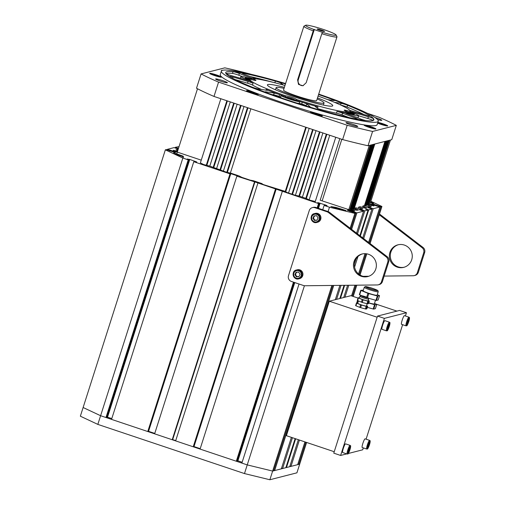 <?xml version="1.0" encoding="UTF-8"?>
<svg xmlns="http://www.w3.org/2000/svg" width="505" height="505" viewBox="0 0 505 505"><rect width="100%" height="100%" fill="white"/><g stroke="black" fill="none" stroke-linecap="round" stroke-linejoin="round"><path stroke-width="0.76" d="M265.933 90.142L266.148 89.461A52.608 5.044 17.7 0 0 279.612 94.637A52.608 5.044 17.7 0 0 285.584 96.752A5.492 0.524 17.7 0 0 285.432 96.821A5.492 0.524 17.7 0 0 290.255 98.911A5.492 0.524 17.7 0 0 295.854 100.198A52.608 5.044 17.7 0 0 302.287 102.244A52.608 5.044 17.7 0 0 317.98 106.845A4.577 0.436 17.7 0 0 315.202 106.385A4.577 0.436 17.7 0 0 315.297 106.523L318.516 109.13A4.577 0.436 -162.3 0 0 324.216 111.27A77.77 7.455 17.7 0 1 306.093 105.949A4.577 0.436 -162.3 0 0 310.083 106.77A4.577 0.436 -162.3 0 0 309.988 106.624L306.769 104.017A4.577 0.436 -162.3 0 0 302.287 102.244A4.577 0.436 -162.3 0 0 299.699 101.694A10.062 0.966 17.7 0 1 288.967 98.948A10.062 0.966 17.7 0 1 281.115 95.464L280.565 97.2A10.062 0.966 17.7 0 0 281.657 98.02M280.565 97.2A4.577 0.436 17.7 0 0 279.063 96.373L279.612 94.637A4.577 0.436 -162.3 0 1 281.115 95.464M279.612 94.637A4.577 0.436 17.7 0 0 274.202 93.097L265.813 91.815A4.577 0.436 -162.3 0 0 265.119 91.828A4.577 0.436 -162.3 0 0 267.581 93.034A77.77 7.455 17.7 0 1 252.027 87.056A4.577 0.436 -162.3 0 0 258.497 89L266.88 90.288A4.577 0.436 -162.3 0 0 267.581 90.269A4.577 0.436 -162.3 0 0 266.148 89.461M253.074 83.325A4.577 0.436 17.7 0 0 248.1 81.475L233.026 77.05A4.577 0.436 -162.3 0 0 229.579 76.394A4.577 0.436 -162.3 0 0 229.819 76.64A77.77 7.455 17.7 0 1 225.95 73.503A4.577 0.436 -162.3 0 0 231.208 75.573L246.282 79.998A4.577 0.436 -162.3 0 0 249.729 80.655A4.577 0.436 -162.3 0 0 249.722 80.617A52.608 5.044 17.7 0 0 253.074 83.325L252.519 85.061A52.608 5.044 17.7 0 0 261.489 89.461M251.862 79.039A4.577 0.436 -162.3 0 1 250.581 78.647A10.062 0.966 17.7 0 0 240.91 76.577A10.062 0.966 17.7 0 0 247.153 79.525A4.577 0.436 -162.3 0 1 249.722 80.617A52.608 5.044 17.7 0 1 249.685 80.175L249.962 79.31A52.608 5.044 17.7 0 0 285.862 95.887L285.584 96.752M284.965 85.484A52.608 5.044 17.7 0 0 252.001 78.616L251.724 79.481A5.492 0.524 17.7 0 0 245.241 77.953A5.492 0.524 17.7 0 0 249.76 79.948M318.049 108.752A52.608 5.044 17.7 0 0 336.418 113.202L336.974 111.466A52.608 5.044 17.7 0 0 345.698 112.804A52.608 5.044 17.7 0 0 347.888 112.861A5.492 0.524 17.7 0 0 354.371 114.389A5.492 0.524 17.7 0 0 349.788 112.381A52.608 5.044 17.7 0 0 349.921 112.167L350.199 111.302A52.608 5.044 17.7 0 0 318.087 96.057M345.603 113.114L345.698 112.804A4.577 0.436 -162.3 0 1 349.031 113.694A10.062 0.966 17.7 0 0 358.702 115.771A10.062 0.966 17.7 0 0 352.458 112.817A4.577 0.436 -162.3 0 1 350.034 111.813M345.698 112.804A4.577 0.436 17.7 0 0 345.332 112.855A4.577 0.436 17.7 0 0 347.32 113.884L360.254 118.858A4.577 0.436 -162.3 0 0 366.554 120.657A77.77 7.455 17.7 0 1 356.473 119.117A4.577 0.436 -162.3 0 0 357.496 119.155A4.577 0.436 -162.3 0 0 355.514 118.132L342.573 113.158A4.577 0.436 -162.3 0 0 336.974 111.466M334.499 102.332L341.109 103.342A4.577 0.436 -162.3 0 1 347.579 105.286A77.77 7.455 17.7 0 0 332.031 99.308A4.577 0.436 -162.3 0 1 334.493 100.514A4.577 0.436 -162.3 0 1 333.792 100.533L327.631 99.586M349.807 110.336A4.577 0.436 17.7 0 0 351.505 110.873L366.586 115.291A4.577 0.436 -162.3 0 0 370.032 115.948A4.577 0.436 -162.3 0 0 369.793 115.708A77.77 7.455 17.7 0 1 373.656 118.839A4.577 0.436 -162.3 0 0 368.404 116.769L353.33 112.344A4.577 0.436 -162.3 0 0 350.091 111.63M252.658 78.603A4.577 0.436 17.7 0 0 252.292 78.458L239.351 73.49A4.577 0.436 -162.3 0 0 233.057 71.685A77.77 7.455 17.7 0 1 243.132 73.231A4.577 0.436 -162.3 0 0 242.11 73.187A4.577 0.436 -162.3 0 0 244.098 74.216L256.262 78.887M318.573 94.536A77.77 7.455 17.7 0 1 373.889 119.818A77.77 7.455 17.7 0 1 372.696 120.619A77.77 7.455 17.7 0 1 291.928 101.461A77.77 7.455 17.7 0 1 225.716 72.531A77.77 7.455 17.7 0 1 285.451 83.969A77.77 7.455 17.7 0 0 275.395 81.078A4.577 0.436 -162.3 0 1 281.096 83.218L283.33 85.023M233.057 71.685L232.502 73.421A77.77 7.455 17.7 0 0 226.006 73.566M242.968 73.749L243.132 73.231M272.858 82.264A77.77 7.455 17.7 0 0 250.126 76.533M274.853 82.763L275.395 81.078M331.741 100.217L332.031 99.308M363.903 114.509A77.77 7.455 17.7 0 0 347.023 107.022L347.579 105.286M373.132 120.474L373.656 118.839M285.862 95.887A5.492 0.524 -162.3 0 1 286.55 95.937A5.492 0.524 -162.3 0 1 292.502 97.585A5.492 0.524 -162.3 0 1 296.17 99.289A5.492 0.524 -162.3 0 1 296.132 99.334A52.608 5.044 17.7 0 0 348.16 111.996L347.888 112.861M296.132 99.334L295.854 100.198M336.418 113.202A4.577 0.436 -162.3 0 1 342.024 114.894L348.93 117.545M348.16 111.996A5.492 0.524 -162.3 0 1 344.183 110.185A5.492 0.524 -162.3 0 1 350.066 111.51A52.608 5.044 17.7 0 0 350.199 111.302M350.066 111.51L349.788 112.381M340.944 105.147A4.577 0.436 -162.3 0 1 347.023 107.022M358.683 115.815L367.848 118.505A4.577 0.436 -162.3 0 1 373.043 120.512M356.953 117.583A10.062 0.966 17.7 0 0 358.146 117.507L358.702 115.771M302.287 102.244L301.738 103.98A4.577 0.436 -162.3 0 1 306.213 105.753L306.674 106.126M279.063 96.373A4.577 0.436 17.7 0 0 273.647 94.833L271.715 94.536M301.738 103.98A4.577 0.436 17.7 0 0 299.143 103.43L299.699 101.694M297.06 103.121A10.062 0.966 17.7 0 0 299.143 103.43M252.001 78.616A5.492 0.524 -162.3 0 1 255.978 80.421A5.492 0.524 -162.3 0 1 250.095 79.096A52.608 5.044 17.7 0 0 249.962 79.31M252.519 85.061A4.577 0.436 17.7 0 0 247.545 83.211L235.147 79.569M232.502 73.421A4.577 0.436 -162.3 0 1 238.802 75.226L239.351 73.49M242.103 76.495L238.802 75.226M284.384 87.321A34.308 3.289 17.7 0 0 272.643 84.758A34.308 3.289 17.7 0 0 267.397 84.872A34.308 3.289 17.7 0 0 299.08 98.437A34.308 3.289 17.7 0 0 332.763 105.734A34.308 3.289 17.7 0 0 317.506 97.888M313.908 29.479L313.245 30.843A17.385 1.667 -162.3 0 1 303.871 26.254L283.52 90.023A17.385 1.667 17.7 0 0 301.466 97.484A17.385 1.667 17.7 0 0 316.641 100.59L336.993 36.821A17.385 1.667 -162.3 0 1 321.818 33.715L322.48 32.352A16.008 1.534 17.7 0 0 336.071 34.94A16.008 1.534 17.7 0 0 321.313 28.772A16.008 1.534 17.7 0 0 305.708 25.25A16.008 1.534 17.7 0 0 313.908 29.479L322.48 32.352M313.245 30.843L297.603 79.859L298.524 84.423L302.95 85.749L306.175 82.738L321.818 33.715M303.871 26.254A17.385 1.667 -162.3 0 1 303.997 26.121L305.708 25.25M336.071 34.94L336.961 36.644A17.385 1.667 -162.3 0 1 336.993 36.821M317.203 29.012A3.889 0.372 17.7 0 0 317.14 29.056A3.889 0.372 17.7 0 0 320.732 30.59A3.889 0.372 17.7 0 0 324.551 31.417A3.889 0.372 17.7 0 0 321.243 29.972A3.889 0.372 17.7 0 0 317.203 29.012M284.05 88.356A25.162 2.411 17.7 0 0 276.5 87.397A25.162 2.411 17.7 0 0 276.115 87.655A25.162 2.411 17.7 0 0 299.345 97.604A25.162 2.411 17.7 0 0 324.052 102.957A25.162 2.411 17.7 0 0 317.172 98.929M314.344 29.366L298.285 79.683A4.577 4.501 -104.4 0 0 303.328 85.635M368.019 145.756L372.583 131.439L396.318 125.366L391.747 139.683L368.019 145.756A114.364 10.958 -162.3 0 1 342.624 139.576L213.994 96.436L218.564 82.126L347.194 125.265L342.624 139.576M396.318 125.366A114.364 10.958 17.7 0 0 378.832 117.16L367.457 113.347M250.802 74.222L250.202 74.02A114.364 10.958 17.7 0 0 224.807 67.847L201.078 73.919L196.508 88.236A114.364 10.958 -162.3 0 0 213.994 96.436M285.59 83.54A82.34 7.891 17.7 0 0 222.623 70.29A82.34 7.891 17.7 0 0 221.36 71.136L220.256 74.607A82.34 7.891 17.7 0 0 296.296 107.161A82.34 7.891 17.7 0 0 377.14 124.678L378.245 121.206A82.34 7.891 17.7 0 0 318.712 94.107M371.106 126.787A6.174 0.593 17.7 0 0 364.155 125.183A6.174 0.593 17.7 0 0 369.862 127.626A6.174 0.593 17.7 0 0 375.922 128.939A6.174 0.593 17.7 0 0 371.106 126.787M377.633 123.138A6.174 0.593 17.7 0 0 383.977 125.29A6.174 0.593 17.7 0 0 387.726 125.915A6.174 0.593 17.7 0 0 384.665 124.381A6.174 0.593 17.7 0 0 378.504 122.469A6.174 0.593 17.7 0 0 377.891 122.33M222.459 70.334A6.174 0.593 17.7 0 0 221.468 70.346A6.174 0.593 17.7 0 0 221.758 70.65M218.886 76.817A6.174 0.593 17.7 0 0 221.43 77.126A6.174 0.593 17.7 0 0 215.73 74.683A6.174 0.593 17.7 0 0 209.663 73.37A6.174 0.593 17.7 0 0 212.731 74.904A6.174 0.593 17.7 0 0 218.886 76.817M321.294 115.203A6.174 0.593 17.7 0 0 314.779 112.899A6.174 0.593 17.7 0 0 310.562 112.142A6.174 0.593 17.7 0 0 316.263 114.585A6.174 0.593 17.7 0 0 322.329 115.897A6.174 0.593 17.7 0 0 321.294 115.203M258.238 94.504A6.174 0.593 17.7 0 0 258.333 94.435A6.174 0.593 17.7 0 0 252.633 91.998A6.174 0.593 17.7 0 0 246.566 90.685A6.174 0.593 17.7 0 0 251.825 92.983A6.174 0.593 17.7 0 0 258.238 94.504M377.469 119.521A6.174 0.593 17.7 0 0 381.786 120.304A6.174 0.593 17.7 0 0 374.912 117.501M352.926 124.312A6.174 0.593 17.7 0 0 345.976 122.702A6.174 0.593 17.7 0 0 351.676 125.145A6.174 0.593 17.7 0 0 357.742 126.458A6.174 0.593 17.7 0 0 352.926 124.312M227.275 82.801A6.174 0.593 17.7 0 0 227.37 82.738A6.174 0.593 17.7 0 0 221.67 80.295A6.174 0.593 17.7 0 0 215.603 78.982A6.174 0.593 17.7 0 0 220.862 81.28A6.174 0.593 17.7 0 0 227.275 82.801M201.078 73.919A114.364 10.958 17.7 0 0 218.564 82.126M347.194 125.265A114.364 10.958 17.7 0 0 372.583 131.439M221.36 71.136A82.34 7.891 17.7 0 0 291.461 101.77A82.34 7.891 17.7 0 0 376.983 122.059A82.34 7.891 17.7 0 0 378.245 121.206M213.931 75.005L212.529 74.279L214.152 74.525L218.564 76.217L213.931 75.005M213.987 75.024L214.152 74.525M217.011 75.984L217.169 75.491M253.112 93.078L249.571 91.556L254.671 93.046L255.334 93.564L253.112 93.078M251.623 92.56L251.793 92.043M254.564 93.4L254.671 93.046M318.996 115.001L313.769 113.322L316.566 113.745L318.996 115.001M316.382 114.319L316.566 113.745M372.987 127.923L367.091 126.199L372.987 127.923M367.88 126.54L367.993 126.181M370.777 127.557L370.941 127.039M383.459 124.28L384.86 125.006L383.245 124.76L378.826 123.069L383.459 124.28L383.308 124.773M380.284 123.813L380.442 123.315M288.835 97.73L293.077 99.176L288.746 98.008M291.107 98.854L291.246 98.418M348.103 112.179L351.587 113.556L347.983 112.564M348.286 112.665L348.418 112.243M350.767 113.391L350.868 113.076M249.855 79.651L248.024 78.786L250 79.228M249.615 79.569L249.754 79.14M302.413 197.165L322.903 132.966L326.331 134.115L305.727 198.686L305.841 198.314L298.979 196.016L319.469 131.811L316.042 130.662L295.406 195.328M368.776 204.828L389.374 140.289L390.479 140.005L369.925 204.222L373.971 205.958L368.252 204.651L366.983 204.973L371.27 206.652L369.723 207.063L364.294 205.661L362.874 206.027L366.876 207.795L365.374 208.174L360.185 206.715L358.601 207.119L362.887 208.799L361.34 209.209L355.911 207.807L354.491 208.174L358.537 209.91L356.991 210.326L351.802 208.862L350.533 209.19L354.819 210.863L354.289 211.014L348.791 209.632L320.176 200.22L339.833 138.641M305.841 198.314L310.196 200.289L315.272 201.476M206.223 165.419L226.859 100.754L220.855 98.74L200.365 162.938L203.704 164.573L209.796 166.101L226.505 172.224L231.233 173.291L238.953 175.885L241.945 177.4L250.089 180.133L253.529 180.771L262.108 183.65L261.672 183.776L263.812 184.735L284.403 191.124L287.389 192.645L295.539 195.372L298.979 196.016M201.255 160.154L177.287 152.112M177.299 152.074L173.303 150.364L177.583 151.184M178.177 149.316L176.005 149.669L177.798 150.503M179.041 146.62L175.323 147.29L178.486 148.35M178.271 149.025L174.055 147.618L167.37 149.328L174.547 151.544L175.948 152.201L174.919 152.466L166.347 149.587L165.356 149.84L182.842 158.046L188.201 159.845L105.968 417.515L106.441 417.395L188.674 159.719L188.201 159.845M154.764 433.416L148.558 431.333L147.769 431.535L111.542 419.384L193.775 161.714L196.754 161.966L189.779 159.435L186.957 159.144L188.674 159.719M193.775 161.714L230.002 173.865L147.769 431.535M236.864 176.163L254.918 181.939L172.685 439.609L172.211 439.735L154.631 433.839L236.864 176.163L237.653 175.961L230.798 173.663L230.002 173.865M254.918 181.939L318.541 203.559L319.021 203.433L317.304 202.858L318.093 202.656L325.7 205.024L327.101 205.68L324.115 205.428L329.481 207.227L354.87 213.4L350.142 228.228M372.993 204.86L379.905 206.993L373.22 208.704L368.934 207.265L367.665 207.587L371.958 209.026L368.713 209.859L366.138 208.994L365.506 209.158L368.082 210.017L364.837 210.85L360.551 209.411L359.282 209.739L363.575 211.172L356.89 212.883L350.344 210.503L348.311 210.011L347.282 210.269L355.861 213.148L354.87 213.4M373.043 204.689L371.333 204.115L372.355 203.856L380.934 206.728L381.919 206.476L370.089 243.555M370.916 201.312L381.919 206.476M183.656 156.91L176.075 154.423L175.45 153.634L173.663 152.838L183.031 156.114L183.523 157.32M341.664 209.139L345.982 210.56L340.818 209.676L330.851 206.545L336.021 207.429L341.664 209.139L341.468 209.745M370.777 201.735L373.612 203.483L370.474 202.688M306.611 442.462L299.686 464.145L298.701 464.404L305.79 442.184M297.849 464.114L298.701 464.404M304.938 441.9L297.672 464.663L290.987 466.374L299.396 440.038M289.939 466.027L290.987 466.374M298.341 439.685L289.725 466.702L286.48 467.529L295.652 438.782M285.956 467.352L286.48 467.529M295.128 438.611L285.849 467.693L282.604 468.52L281.556 468.173M291.391 437.355L281.335 468.848L274.657 470.559L273.798 470.269M332.789 285.445L273.628 470.824L272.637 471.077L299.686 464.145L296.921 472.825L269.866 479.75L272.637 471.077L247.242 464.897L244.477 473.57L269.866 479.75M299.036 284.018L241.882 463.098L247.242 464.897L272.637 471.077L331.873 285.458M294.775 282.585L237.893 460.825L242.154 462.252M237.893 460.825L236.921 460.686M293.859 282.276L236.788 461.109L236.308 461.229L293.462 282.15M282.314 191.408L200.081 449.078L236.308 461.229M257.872 183.208L175.639 440.884L193.219 446.78L194.008 446.578L200.214 448.655M172.685 439.609L175.721 440.631M111.807 418.538L106.574 416.972M165.356 149.84L83.123 407.516L100.609 415.716L105.968 417.515M319.81 203.231L318.207 208.249M294.516 282.497L237.577 460.907M320.126 203.155L318.472 208.338M325.252 205.522L325.384 205.106M174.231 151.626L174.055 152.175M172.211 439.735L254.444 182.059M219.94 170.021L240.576 105.356L237.148 104.207L216.658 168.405M261.988 184.016L262.108 183.65M182.842 158.046L97.837 424.396L244.477 473.57M195.037 161.385L194.905 161.808M107.23 417.193L189.463 159.517M187.746 158.942L187.614 159.365M317.159 207.896L318.541 203.559M167.199 149.878L167.37 149.328M324.115 205.428L322.733 209.764M329.481 207.227L328.092 211.563M304.427 285.723L247.242 464.897L100.609 415.716L83.123 407.516L80.352 416.189L97.837 424.396M193.219 446.78L275.452 189.104M175.109 147.965L175.323 147.29M335.333 299.667L339.897 285.369M356.555 233.159L363.575 211.172M356.89 212.883L351.625 229.371M333.736 285.439L274.657 470.559M364.837 210.85L357.49 233.872M341.058 285.357L336.595 299.345M292.439 437.709L282.604 468.52M368.082 210.017L359.882 235.709M344.05 285.319L339.84 298.512M350.533 209.19L371.023 144.986L371.655 144.821L351.164 209.026M354.491 208.174L354.03 209.613M350.868 228.784L355.861 213.148M354.138 212.573L354.314 212.024M350.028 210.585L349.801 211.305M350.344 210.503L350.06 211.393M366.983 204.973L387.474 140.775L386.843 140.933L366.043 206.109M358.601 207.119L358.184 208.432M369.925 204.222L369.641 205.118M362.874 206.027L362.413 207.467M379.905 206.993L368.599 242.413M365.008 253.661L358.537 273.937M354.946 285.199L351.537 295.886M344.978 297.199L348.785 285.268M354.586 267.101L357.95 256.559M363.669 238.625L373.22 208.704M340.471 298.354L344.631 285.312M360.349 236.069L368.713 209.859M371.958 209.026L362.741 237.905M356.006 259.014L354.428 263.945M347.623 285.281L343.716 297.521M352.389 296.176L355.892 285.186M359.295 274.531L365.936 253.718M369.357 242.993L380.934 206.728M366.807 253.838L360.046 275.023M356.801 285.18L353.21 296.448M368.934 207.265L368.719 207.94M366.138 208.994L366.03 209.335M374.388 204.348L374.104 205.232M374.072 204.43L373.845 205.144M378.188 206.412L378.359 205.863M372.355 203.856L372.185 204.405M363.922 206.52L363.512 207.801M370.973 204.714L370.733 205.478M371.831 202.688L371.699 203.098M371.207 201.893L370.904 202.846M348.311 210.011L348.134 210.56M355.539 208.666L355.129 209.947M360.551 209.411L360.336 210.086M276.241 188.902L194.008 446.578M317.557 208.028L319.021 203.433M169.718 150.907L169.945 150.187M336.021 207.429L335.793 208.148M333.426 207.138L333.294 207.555M183.031 156.114L182.728 157.068M177.987 154.252L177.735 155.041M189.779 159.435L107.546 417.111M230.798 173.663L148.558 431.333M170.261 150.105L169.977 150.995M318.093 202.656L317.961 203.079M379.268 214.789L422.111 247.715A4.577 4.501 75.6 0 1 423.695 252.79L417.37 272.624A4.577 4.501 -104.4 0 1 413.166 275.755L384.16 276.077M379.52 214.013L423.064 247.475A4.577 4.501 75.6 0 1 424.648 252.544L418.317 272.384L417.37 272.624M414.214 275.616L415.16 275.377A4.577 4.501 -104.4 0 0 418.317 272.384M368.789 276.254L363.127 276.317M398.401 244.71A11.634 11.451 -104.4 0 0 398.237 266.886A11.634 11.451 -104.4 0 0 404.17 267.233M397.29 267.126A11.634 11.451 -104.4 0 0 411.903 253.251A11.634 11.451 -104.4 0 0 389.355 255.669A11.634 11.451 -104.4 0 0 397.29 267.126M387.79 261.981A4.577 4.501 75.6 0 0 386.205 256.912L328.389 212.485A4.577 4.501 75.6 0 0 327.07 211.778L314.924 207.707A4.577 4.501 75.6 0 0 309.249 210.604L288.488 275.673A4.577 4.501 -104.4 0 0 291.391 281.449L303.537 285.527A4.577 4.501 -104.4 0 0 305.007 285.754L377.254 284.953A4.577 4.501 -104.4 0 0 381.458 281.822L387.79 261.981L388.736 261.741L382.405 281.575A4.577 4.501 -104.4 0 1 379.255 284.567L378.302 284.814M386.205 256.912L387.152 256.666A4.577 4.501 75.6 0 1 388.736 261.741M387.152 256.666L329.342 212.239A4.577 4.501 75.6 0 0 328.023 211.538L315.871 207.467A4.577 4.501 75.6 0 0 313.352 207.372L312.406 207.612M368.423 254.249A11.634 11.451 75.6 0 1 367.785 276.557A11.634 11.451 75.6 0 1 353.809 268.123A11.634 11.451 75.6 0 1 368.423 254.249M368.259 276.431A11.634 11.451 75.6 0 1 354.756 267.884A11.634 11.451 75.6 0 1 362.489 253.901M407.207 323.686L408.715 319.387L409.012 319.741L408.412 322.064L407.51 324.04L407.207 323.686M406.014 325.832L401.513 324.324A4.577 0.688 -71.5 0 1 402.447 319.381A4.577 0.688 -71.5 0 1 404.423 315.65L408.924 317.159C409.353 318.112 409.927 316.168 409.101 320.505C406.392 328.111 406.948 325.1 406.014 325.832A4.577 0.688 -71.5 0 1 406.948 320.89A4.577 0.688 -71.5 0 1 408.924 317.159M408.614 319.602L409.012 319.741M407.693 321.824L408.412 322.064M315.183 215.793A2.285 2.254 -104.4 0 0 313.933 216.942L314.451 215.85M313.933 216.942A2.285 2.254 -104.4 0 0 314.116 219.22L313.378 218.128L313.933 216.942M314.116 219.22A2.285 2.254 -104.4 0 0 316.149 220.224L314.849 220.319L314.116 219.22M317.127 219.909A2.285 2.254 75.6 0 1 316.149 220.224L317.014 220.161M316.61 215.692L318.087 217.876L316.97 220.249L314.375 220.439L312.898 218.255L314.022 215.881L316.61 215.692M320.934 217.491A4.577 4.501 75.6 0 1 317.576 222.25L316.749 222.465A4.577 4.501 75.6 0 1 311.25 219.151A4.577 4.501 75.6 0 1 314.476 213.602A4.577 4.501 75.6 0 1 320.107 217.706A4.577 4.501 75.6 0 1 316.749 222.465C311.244 224.239 308.763 214.436 314.476 213.602L315.309 213.388A4.577 4.501 75.6 0 1 320.934 217.491M314.849 220.319L314.375 220.439M313.378 218.128L312.898 218.255M297.186 272.189A2.285 2.254 -104.4 0 0 295.936 273.338L296.454 272.239M295.936 273.338A2.285 2.254 -104.4 0 0 296.113 275.616L295.381 274.524L295.936 273.338M296.113 275.616A2.285 2.254 -104.4 0 0 298.152 276.614L296.852 276.708L296.113 275.616M299.13 276.304A2.285 2.254 75.6 0 1 298.152 276.614L299.017 276.551M298.613 272.081L300.09 274.265L298.973 276.639L296.378 276.828L294.901 274.644L296.018 272.271L298.613 272.081M302.937 273.887A4.577 4.501 75.6 0 1 299.579 278.646L298.752 278.861A4.577 4.501 75.6 0 1 293.253 275.541A4.577 4.501 75.6 0 1 296.479 269.992A4.577 4.501 75.6 0 1 302.11 274.101A4.577 4.501 75.6 0 1 298.752 278.861C293.247 280.635 290.766 270.825 296.479 269.992L297.312 269.784A4.577 4.501 75.6 0 1 302.937 273.887M296.852 276.708L296.378 276.828M295.381 274.524L294.901 274.644M396.911 311.105L376.774 304.351L375.12 304.767L373.738 309.104L375.379 308.688L376.78 304.338L374.514 303.372M358.039 298.07L350.912 295.677L329.317 301.207L286.404 435.682L334.228 451.723M377.147 317.247L329.317 301.207M405.408 315.978L406.449 312.721L399.588 310.423L377.519 316.073L333.773 453.149L340.629 455.453L346.733 453.888M348.305 453.484L362.697 449.803L363.31 447.897M366.087 439.18L402.624 324.696M406.449 312.721L384.381 318.371L377.519 316.073M384.381 318.371L340.629 455.453M367.021 303.764L367.855 301.157L363.108 299.837L362.281 302.445L367.59 303.871L368.511 303.612M368.505 303.638L369.332 301.037L368.416 301.27L367.59 303.871M368.189 300.507L369.344 301.024L368.517 303.625M358.121 297.843L357.287 300.431L361.422 302.154L362.249 299.553L358.114 297.824L359.491 297.66M362.249 299.553L363.108 299.837M361.422 302.154L362.281 302.445M367.855 301.157L368.416 301.27M357.83 302.867L356.454 303.032L356.757 303.202L355.93 305.803L359.762 307.362L360.589 304.755L356.757 303.202M360.589 304.755L361.447 305.045L360.62 307.646L365.361 308.965L366.194 306.365L361.447 305.045M366.194 306.365L366.756 306.472L365.929 309.079L366.838 308.845L367.672 306.238L366.756 306.472M367.672 306.238L366.529 305.714M367.141 303.795L366.428 306.024A4.577 0.436 -162.3 0 1 361.933 305.052A4.577 0.436 -162.3 0 1 357.71 303.24L358.443 300.948M366.851 308.82L367.684 306.232M365.929 309.079L365.361 308.965M360.62 307.646L359.762 307.362M355.93 305.803L355.621 305.632L356.461 303.05M368.088 300.816A4.577 0.436 -162.3 0 1 363.6 299.844A4.577 0.436 -162.3 0 1 359.371 298.032L359.926 296.302A4.577 0.436 -162.3 0 0 363.493 297.893A4.577 0.436 -162.3 0 0 368.644 299.08L368.088 300.816M365.039 296.7L367.179 297.66L361.946 295.987L365.039 296.7M387.67 328.692L389.178 324.387L389.481 324.74L388.875 327.063L387.973 329.039L387.67 328.692M386.476 330.838L381.976 329.323A4.577 0.688 -71.5 0 1 382.91 324.38A4.577 0.688 -71.5 0 1 384.886 320.65L389.387 322.165C389.816 323.112 390.39 321.174 389.563 325.51C386.855 333.117 387.411 330.1 386.476 330.838A4.577 0.688 -71.5 0 1 387.411 325.889A4.577 0.688 -71.5 0 1 389.387 322.165M389.077 324.608L389.481 324.74M388.156 326.823L388.875 327.063M367.892 446.887L369.395 442.582L369.698 442.935L369.092 445.258L368.189 447.234L367.892 446.887M366.699 449.033L362.192 447.518A4.577 0.688 -71.5 0 1 363.127 442.576A4.577 0.688 -71.5 0 1 365.102 438.845L369.603 440.354C370.039 441.307 370.607 439.369 369.78 443.706C367.072 451.312 367.634 448.295 366.699 449.033A4.577 0.688 -71.5 0 1 367.634 444.084A4.577 0.688 -71.5 0 1 369.603 440.354M369.3 442.803L369.698 442.935M368.372 445.019L369.092 445.258M348.355 451.887L349.858 447.588L350.161 447.935L349.555 450.264L348.652 452.234L348.355 451.887M347.162 454.033L342.655 452.524A4.577 0.688 -71.5 0 1 343.589 447.581A4.577 0.688 -71.5 0 1 345.565 443.851L350.066 445.359C350.502 446.306 351.076 444.368 350.243 448.705C347.535 456.312 348.097 453.301 347.162 454.033A4.577 0.688 -71.5 0 1 348.097 449.09A4.577 0.688 -71.5 0 1 350.066 445.359M349.763 447.802L350.161 447.935M348.835 450.018L349.555 450.264M213.23 167.256L233.72 103.052L230.286 101.903L209.796 166.107M223.368 171.17L244.01 106.504L247.437 107.653L226.802 172.319M230.356 173.082L250.871 108.802L305.752 127.21L285.23 191.515M288.544 193.03L309.18 128.365L312.614 129.514L291.972 194.179M351.802 208.862L372.286 144.664L372.924 144.499L352.326 209.038M352.85 209.215L373.555 144.335L374.186 144.178L353.374 209.392M348.791 209.632L369.281 145.434L370.392 145.15L349.744 209.834M353.898 209.569L374.817 144.013L384.943 141.419L364.433 205.699M364.97 205.825L385.574 141.261L386.211 141.097L365.513 205.958M367.621 204.815L388.105 140.611L388.743 140.447L368.252 204.651M314.994 202.366L335.762 137.278L329.759 135.264L309.123 199.93M176.8 153.627L197.505 88.754M299.509 196.192L319.993 131.988M292.496 194.356L313.138 129.69M285.666 191.976L306.276 127.386M206.747 165.589L227.383 100.931M227.332 172.483L247.961 107.83M220.464 170.198L241.106 105.532M213.754 167.433L234.244 103.228M306.232 198.913L326.855 134.292M341.809 139.304L322.209 200.719M368.524 298.253L375.941 300.323L377.323 295.981L368.789 293.607L367.526 297.552M379.533 295.671L378.163 300.002L379.533 295.671L377.891 296.094L376.509 300.431L378.157 299.983M377.279 294.693L379.552 295.659M366.693 297.199L367.93 293.317L360.728 290.35L363.366 290.141M361.725 295.703L359.345 294.686L360.734 290.362M367.93 293.317L368.789 293.607M377.323 295.981L377.891 296.094M375.941 300.323L376.509 300.431M373.738 309.104L373.17 308.997L374.558 304.66L368.707 303.032M374.558 304.66L375.12 304.767M375.524 300.204L374.344 303.909A7.316 0.701 -162.3 0 1 368.764 302.842M367.324 307.368L373.17 308.997M377.109 295.229A7.316 0.701 -162.3 0 1 369.925 293.676A7.316 0.701 -162.3 0 1 363.164 290.779L364.275 287.307A7.316 0.701 -162.3 0 0 369.982 289.857A7.316 0.701 -162.3 0 0 378.22 291.757L377.109 295.229M372.469 288.424A5.492 0.524 -162.3 0 1 376.749 290.337A5.492 0.524 -162.3 0 1 371.364 289.169A5.492 0.524 -162.3 0 1 366.295 286.998A5.492 0.524 -162.3 0 1 372.469 288.424M317.512 108.316L317.98 106.845M342.024 114.894L342.573 113.158M355.274 118.883L355.514 118.132M340.585 104.983L341.109 103.342M353.102 113.051L353.33 112.344M367.848 118.505L368.404 116.769M306.213 105.753L306.769 104.017M265.674 92.245L265.813 91.815M273.647 94.833L274.202 93.097M232.641 78.262L233.026 77.05M247.545 83.211L248.1 81.475M280.742 84.316L281.096 83.218M246.939 80.188L247.153 79.525M349.031 113.694L348.791 114.452M297.603 79.859L298.285 79.683M210.755 73.711A5.031 0.48 17.7 0 0 217.775 76.4A5.031 0.48 17.7 0 0 218.116 75.63A5.031 0.48 17.7 0 0 210.755 73.711M248.921 91.79A5.031 0.48 17.7 0 0 257.026 94.157A5.031 0.48 17.7 0 0 251.402 91.733A5.031 0.48 17.7 0 0 248.921 91.79M316.244 114.465A5.031 0.48 17.7 0 0 320.694 115.127A5.031 0.48 17.7 0 0 312.393 112.47A5.031 0.48 17.7 0 0 316.244 114.465M373.29 128.459A5.031 0.48 17.7 0 0 371.472 127.033A5.031 0.48 17.7 0 0 365.361 125.695A5.031 0.48 17.7 0 0 373.29 128.459M377.683 122.974A5.031 0.48 17.7 0 0 382.979 124.886A5.031 0.48 17.7 0 0 386.634 125.575A5.031 0.48 17.7 0 0 383.314 124.022A5.031 0.48 17.7 0 0 377.835 122.494L384.381 124.4L387.177 125.985M291.524 98.38A3.889 0.372 17.7 0 0 287.111 97.478A3.889 0.372 17.7 0 0 293.355 99.611A3.889 0.372 17.7 0 0 291.524 98.38M347.932 112.71A3.889 0.372 17.7 0 0 352.844 113.903A3.889 0.372 17.7 0 0 348.147 112.034M250.082 79.115A3.889 0.372 17.7 0 0 246.768 78.439A3.889 0.372 17.7 0 0 249.811 79.796M364.78 206.81L364.389 208.035M369.13 205.693L368.738 206.917M360.747 207.839L360.355 209.07M371.831 204.998L371.598 205.743M356.397 208.956L356.006 210.181M352.679 209.903L352.44 210.648M177.552 149.253L177.223 150.294M176.883 150.951L176.624 151.759M173.834 150.206L173.695 150.641M423.064 247.475L422.111 247.715M424.648 252.544L423.695 252.79M381.458 281.822L382.405 281.575M328.389 212.485L329.342 212.239M327.07 211.778L328.023 211.538M314.924 207.707L315.871 207.467M407.668 321.199A3.889 0.587 108.5 0 0 407.226 325.138A3.889 0.587 108.5 0 0 409.441 318.807A3.889 0.587 108.5 0 0 407.668 321.199M319.311 217.788A3.889 3.825 -104.4 0 0 313.321 214.846A3.889 3.825 -104.4 0 0 313.851 221.556A3.889 3.825 -104.4 0 0 319.311 217.788M301.315 274.177A3.889 3.825 -104.4 0 0 295.324 271.242A3.889 3.825 -104.4 0 0 295.854 277.952A3.889 3.825 -104.4 0 0 301.315 274.177M358.424 297.994L357.591 300.601M363.928 296.984A3.661 0.354 17.7 0 0 367.848 297.735A3.661 0.354 17.7 0 0 361.908 295.747A3.661 0.354 17.7 0 0 363.928 296.984M388.13 326.198A3.889 0.587 108.5 0 0 387.688 330.137A3.889 0.587 108.5 0 0 389.904 323.806A3.889 0.587 108.5 0 0 388.13 326.198M368.353 444.394A3.889 0.587 108.5 0 0 367.905 448.333A3.889 0.587 108.5 0 0 370.127 442.001A3.889 0.587 108.5 0 0 368.353 444.394M348.816 449.393A3.889 0.587 108.5 0 0 348.368 453.332A3.889 0.587 108.5 0 0 350.59 447.007A3.889 0.587 108.5 0 0 348.816 449.393M361.031 290.52L359.648 294.857M356.713 302.962L357.483 300.551L356.7 302.962M357.792 300.677L357.092 302.861M370.417 288.948A6.407 0.612 17.7 0 0 377.273 290.268A6.407 0.612 17.7 0 0 366.876 286.783A6.407 0.612 17.7 0 0 370.417 288.948M240.91 76.577L240.367 78.262M276.115 87.655L275.433 89.783M324.052 102.957L323.37 105.084M220.881 77.196L217.497 75.396L213.268 74.077L210.074 73.749M246.977 91.058L250.777 91.55L254.987 92.926L257.784 94.511M310.966 112.52L314.773 113.013L318.977 114.389L321.773 115.967M364.566 125.562L368.366 126.054L372.576 127.424L375.373 129.009M294.813 100.533C293.866 99.258 296.864 100.609 291.536 98.38C285.054 96.594 287.105 97.124 286.095 97.749M353.304 114.37L352.667 113.694L348.153 112.028M246.118 78.553L250.089 79.108M358.114 297.824L357.287 300.431M356.454 303.032L355.621 305.632M368.644 299.08C367.899 297.483 370.045 298.771 365.778 296.858C358.84 294.964 361.384 295.393 359.926 296.302M360.728 290.35L359.345 294.686M376.78 304.338L375.398 308.675M378.22 291.757L378.011 290.785C377.753 290.646 378.346 290.312 371.731 288.084C365.033 286.108 365.841 286.682 365.14 286.606L364.275 287.307"/></g></svg>
